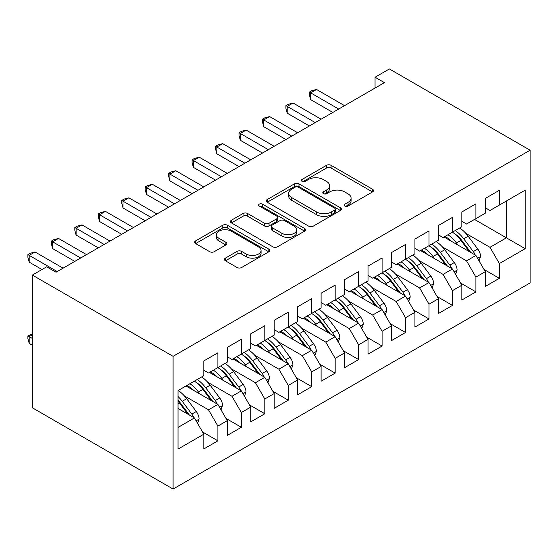 <?xml version="1.0" encoding="UTF-8"?>
<svg xmlns="http://www.w3.org/2000/svg" width="558" height="558" viewBox="0 0 558 558"><rect width="100%" height="100%" fill="white"/><g stroke="black" fill="none" stroke-linecap="round" stroke-linejoin="round"><path stroke-width="0.84" d="M344.858 206.041A2.281 1.318 0 0 0 348.087 206.041L372.549 191.924A3.257 1.883 0 0 0 373.504 190.592A3.257 1.883 0 0 0 372.549 189.26L331.103 165.335A3.257 1.883 0 0 0 326.5 165.335L302.038 179.46A2.281 1.318 0 0 0 301.369 180.387A2.281 1.318 0 0 0 302.038 181.322A2.281 1.318 0 0 0 305.261 181.322L308.428 179.495A10.421 6.012 0 0 1 323.159 179.495L326.611 181.489A10.421 6.012 0 0 1 329.666 185.737A10.421 6.012 0 0 1 326.611 189.992L323.452 191.819A2.281 1.318 0 0 0 322.782 192.754A2.281 1.318 0 0 0 323.452 193.682A2.281 1.318 0 0 0 326.674 193.682L329.841 191.854A10.421 6.012 0 0 1 344.572 191.854L348.025 193.849A10.421 6.012 0 0 1 351.08 198.104A10.421 6.012 0 0 1 348.025 202.359L344.858 204.186A2.281 1.318 0 0 0 344.195 205.114A2.281 1.318 0 0 0 344.858 206.041L344.858 204.186M225.425 258.117A3.257 1.883 0 0 0 224.469 259.449A3.257 1.883 0 0 0 225.425 260.781L237.052 267.491A3.257 1.883 0 0 0 241.656 267.491L268.823 251.804A3.257 1.883 0 0 0 269.779 250.479A3.257 1.883 0 0 0 268.823 249.147L227.378 225.223A3.257 1.883 0 0 0 222.775 225.223L195.607 240.903A3.257 1.883 0 0 0 194.651 242.235A3.257 1.883 0 0 0 195.607 243.567L209.655 251.672A3.257 1.883 0 0 0 214.258 251.672L225.885 244.962A3.257 1.883 0 0 0 226.841 243.63A3.257 1.883 0 0 0 225.885 242.298L218.917 238.28A8.712 5.029 0 0 1 216.371 234.723A8.712 5.029 0 0 1 221.742 230.077A8.712 5.029 0 0 1 231.235 231.165L258.521 246.922A8.712 5.029 0 0 1 261.074 250.479A8.712 5.029 0 0 1 255.697 255.125A8.712 5.029 0 0 1 246.204 254.029L241.656 251.407A3.257 1.883 0 0 0 237.052 251.407L225.425 258.117L225.425 260.781M32.357 275.073L173.092 356.325L173.092 489.045L32.357 407.786L32.357 275.073L46.663 266.808L56.044 272.227L384.434 82.633L375.053 77.22L375.053 88.052M375.053 77.22L389.365 68.955L530.1 150.214L173.092 356.325M308.658 226.15A3.257 1.883 0 0 0 313.261 226.15L340.429 210.464A3.257 1.883 0 0 0 341.384 209.138A3.257 1.883 0 0 0 340.429 207.806L298.983 183.882A3.257 1.883 0 0 0 294.38 183.882L267.212 199.562A3.257 1.883 0 0 0 266.257 200.894A3.257 1.883 0 0 0 267.212 202.226L308.658 226.15M260.181 206.537A2.281 1.318 0 0 1 262.49 206.858L262.49 204.151L304.626 228.473A3.257 1.883 0 0 1 305.582 229.805A3.257 1.883 0 0 1 304.626 231.138L277.459 246.817A3.257 1.883 0 0 1 272.855 246.817L231.41 222.893L231.41 220.236A3.257 1.883 0 0 0 230.454 221.561A3.257 1.883 0 0 0 231.41 222.893M231.41 220.236L243.037 213.519A3.257 1.883 0 0 1 247.64 213.519L264.45 223.228A3.257 1.883 0 0 0 269.054 223.228L276.768 218.771A3.257 1.883 0 0 0 277.724 217.446A3.257 1.883 0 0 0 276.768 216.113L259.268 206.014A2.281 1.318 0 0 1 258.605 205.079A2.281 1.318 0 0 1 260.007 203.865A2.281 1.318 0 0 1 262.49 204.151M173.092 489.045L530.1 282.927L530.1 150.214M474.509 219.413L506.406 237.834L506.406 200.999L525.176 190.159L499.375 205.058L499.375 190.299L485.3 198.425L485.3 213.184L475.918 218.603L475.918 203.837L461.843 211.963L461.843 226.729L452.461 232.142L452.461 217.383L438.386 225.509L438.386 240.268L429.004 245.687L429.004 230.921L414.929 239.047L414.929 253.813L405.547 259.226L405.547 244.467L391.472 252.593L391.472 267.352L382.09 272.771L382.09 258.005L368.015 266.131L368.015 280.897L358.634 286.31L358.634 271.551L344.558 279.677L344.558 294.436L335.177 299.855L335.177 285.096L321.101 293.222L321.101 307.981L311.72 313.401L311.72 298.635L297.651 306.761L297.651 321.52L288.263 326.939L288.263 312.18L274.194 320.306L274.194 335.065L264.806 340.485L264.806 325.719L250.737 333.844L250.737 348.611L241.356 354.023L241.356 339.264L227.28 347.39L227.28 362.149L217.899 367.569L217.899 352.802L203.823 360.928L203.823 375.694L178.023 390.586L178.023 449.092L203.823 434.194L194.442 417.942L178.023 408.463M525.176 190.159L525.176 248.666L499.375 263.564L489.987 247.313L465.825 233.363M484.009 269.451L499.375 278.323L499.375 263.564M499.375 278.323L485.3 286.449L485.3 271.69L475.918 277.103L466.537 260.851L442.368 246.901M460.552 282.997L475.918 291.869L475.918 277.103M475.918 291.869L461.843 299.995L461.843 285.229L452.461 290.648L443.08 274.397L418.912 260.447M437.095 296.535L452.461 305.407L452.461 290.648M452.461 305.407L438.386 313.533L438.386 298.774L429.004 304.187L419.623 287.935L395.455 273.985M413.638 310.081L429.004 318.953L429.004 304.187M429.004 318.953L414.929 327.079L414.929 312.313L405.547 317.732L396.166 301.48L371.998 287.53M390.181 323.626L405.547 332.491L405.547 317.732M405.547 332.491L391.472 340.617L391.472 325.858L382.09 331.271L372.709 315.026L348.541 301.069M366.725 337.165L382.09 346.037L382.09 331.271M382.09 346.037L368.015 354.163L368.015 339.397L358.634 344.816L349.252 328.564L325.091 314.614M343.268 350.71L358.634 359.575L358.634 344.816M358.634 359.575L344.558 367.701L344.558 352.942L335.177 358.362L325.795 342.11L301.634 328.16M319.818 364.248L335.177 373.121L335.177 358.362M335.177 373.121L321.101 381.247L321.101 366.487L311.72 371.9L302.338 355.648L278.177 341.698M296.361 377.794L311.72 386.666L311.72 371.9M311.72 386.666L297.651 394.785L297.651 380.026L288.263 385.445L278.881 369.194L254.72 355.244M272.904 391.332L288.263 400.205L288.263 385.445M288.263 400.205L274.194 408.33L274.194 393.571L264.806 398.984L255.424 382.732L231.263 368.782M249.447 404.878L264.806 413.75L264.806 398.984M264.806 413.75L250.737 421.876L250.737 407.11L241.356 412.529L231.968 396.278L207.806 382.328M225.99 418.416L241.356 427.288L241.356 412.529M241.356 427.288L227.28 435.414L227.28 420.655L217.899 426.068L208.511 409.823L184.349 395.866M202.533 431.962L217.899 440.834L217.899 426.068M217.899 440.834L203.823 448.96L203.823 434.194M203.823 370.275L208.511 372.981L217.899 367.569M178.023 427.428L194.442 417.942M227.28 356.736L231.968 359.443L241.356 354.023M208.511 409.823L217.899 404.404L185.995 385.983M227.28 420.655L217.899 404.404M250.737 343.191L255.424 345.897L264.806 340.485M231.968 396.278L241.356 390.858L209.452 372.444M250.737 407.11L241.356 390.858M274.194 329.645L278.881 332.359L288.263 326.939M255.424 382.732L264.806 377.32L232.909 358.899M274.194 393.571L264.806 377.32M297.651 316.107L302.338 318.813L311.72 313.401M278.881 369.194L288.263 363.774L256.366 345.36M297.651 380.026L288.263 363.774M321.101 302.562L325.795 305.275L335.177 299.855M302.338 355.648L311.72 350.236L279.823 331.815M321.101 366.487L311.72 350.236M344.558 289.023L349.252 291.729L358.634 286.31M325.795 342.11L335.177 336.69L303.28 318.276M344.558 352.942L335.177 336.69M368.015 275.478L372.709 278.184L382.09 272.771M349.252 328.564L358.634 323.152L326.73 304.731M368.015 339.397L358.634 323.152M391.472 261.939L396.166 264.645L405.547 259.226M372.709 315.026L382.09 309.606L350.187 291.185M391.472 325.858L382.09 309.606M414.929 248.394L419.623 251.1L429.004 245.687M396.166 301.48L405.547 296.061L373.644 277.647M414.929 312.313L405.547 296.061M438.386 234.848L443.08 237.562L452.461 232.142M419.623 287.935L429.004 282.522L397.101 264.101M438.386 298.774L429.004 282.522M461.843 221.31L466.537 224.016L475.918 218.603M443.08 274.397L452.461 268.977L420.558 250.563M461.843 285.229L452.461 268.977M485.3 207.764L489.987 210.478L499.375 205.058M466.537 260.851L475.918 255.438L444.015 237.017M485.3 271.69L475.918 255.438M489.987 247.313L506.406 237.834L525.176 248.666M345.772 206.369L348.025 205.065A10.421 6.012 0 0 0 351.08 200.81L351.08 198.104M329.666 185.737L329.666 188.451A10.421 6.012 0 0 1 326.611 192.705L324.358 194.003M372.507 191.945L331.103 168.042A3.257 1.883 0 0 0 326.5 168.042L302.945 181.643M340.387 210.492L298.983 186.588A3.257 1.883 0 0 0 294.38 186.588L267.254 202.247M334.674 210.066A2.281 1.318 0 0 0 335.337 209.138A2.281 1.318 0 0 0 334.674 208.204L298.293 187.202A2.281 1.318 0 0 0 295.07 187.202L291.736 189.127A10.421 6.012 0 0 0 288.681 193.382A10.421 6.012 0 0 0 291.736 197.637L316.602 211.991A10.421 6.012 0 0 0 331.333 211.991L334.674 210.066L334.674 212.772A2.281 1.318 0 0 0 335.337 211.845L335.337 209.138M288.681 193.382L288.681 196.095A10.421 6.012 0 0 0 291.736 200.343L291.736 197.637M334.674 212.772L331.333 214.704A10.421 6.012 0 0 1 316.602 214.704L291.736 200.343M231.451 222.921L243.037 216.232L243.037 213.519M277.724 217.446L277.724 220.152A3.257 1.883 0 0 1 276.768 221.484L269.054 225.934A3.257 1.883 0 0 1 264.45 225.934L247.64 216.232A3.257 1.883 0 0 0 243.037 216.232M262.49 206.858L304.584 231.158M281.888 233.293A8.712 5.029 0 0 0 291.381 234.388A8.712 5.029 0 0 0 296.758 229.743A8.712 5.029 0 0 0 294.206 226.185L284.594 220.633A3.257 1.883 0 0 0 279.99 220.633L272.276 225.09A3.257 1.883 0 0 0 271.327 226.415A3.257 1.883 0 0 0 272.276 227.748L281.888 233.293L281.888 236.006A8.712 5.029 0 0 0 291.381 237.094A8.712 5.029 0 0 0 296.758 232.449L296.758 229.743M271.327 226.415L271.327 229.122A3.257 1.883 0 0 0 272.276 230.454L272.276 227.748M281.888 236.006L272.276 230.454M261.074 250.479L261.074 253.186A8.712 5.029 0 0 1 255.697 257.831A8.712 5.029 0 0 1 246.204 256.743L241.656 254.113A3.257 1.883 0 0 0 237.052 254.113L225.467 260.802M216.371 234.723L216.371 237.436A8.712 5.029 0 0 0 218.917 240.986L218.917 238.28M225.844 244.983L218.917 240.986M268.782 251.832L227.378 227.929A3.257 1.883 0 0 0 222.775 227.929L195.649 243.588M479.05 260.858L480.557 256.492A8.788 5.078 -120 0 0 477.753 249.007L468.169 236.215A25.375 14.654 -120 0 0 459.68 227.978M458.034 245.115L456.444 242.981A25.375 14.654 -120 0 0 447.948 234.744M451.799 241.516A21.064 12.164 -120 0 0 444.852 236.536M475.235 255.041A8.788 5.078 -120 0 0 473.296 251.581L463.712 238.789A25.375 14.654 -120 0 0 455.223 230.545M453.947 233.272A21.064 12.164 60 0 1 462.038 240.763L470.833 252.502M452.405 232.17A25.375 14.654 60 0 1 460.901 240.414L469.285 251.609M332.833 112.43L310.666 99.631L309.376 94.825L309.376 92.112L311.72 90.759L316.532 89.475L344.558 105.657M316.532 89.475L310.666 92.858L310.666 99.631M338.699 109.04L309.376 92.112M455.593 274.403L457.1 270.037A8.788 5.078 -120 0 0 454.296 262.546L444.712 249.754A25.375 14.654 -120 0 0 436.223 241.516M434.584 258.654L432.987 256.527A25.375 14.654 -120 0 0 424.492 248.289M428.342 255.055A21.064 12.164 -120 0 0 421.395 250.082M451.778 268.586A8.788 5.078 -120 0 0 449.839 265.12L440.255 252.328A25.375 14.654 -120 0 0 431.766 244.09M430.49 246.817A21.064 12.164 60 0 1 438.581 254.309L447.376 266.047M428.949 245.715A25.375 14.654 60 0 1 437.444 253.953L445.828 265.155M432.136 287.942L433.65 283.576A8.788 5.078 -120 0 0 430.839 276.091L421.255 263.299A25.375 14.654 -120 0 0 412.767 255.062M411.127 272.199L409.53 270.072A25.375 14.654 -120 0 0 401.042 261.828M404.892 268.6A21.064 12.164 -120 0 0 397.938 263.62M428.321 282.132A8.788 5.078 -120 0 0 426.382 278.665L416.798 265.873A25.375 14.654 -120 0 0 408.31 257.636M407.033 260.356A21.064 12.164 60 0 1 415.131 267.847L423.92 279.586M405.499 259.261A25.375 14.654 60 0 1 413.987 267.498L422.371 278.693M309.376 125.968L287.21 113.176L285.919 108.364L285.919 105.657L288.263 104.304L293.076 103.014L321.101 119.196M293.076 103.014L287.21 106.404L287.21 113.176M315.242 122.586L285.919 105.657M285.919 139.514L263.753 126.715L262.462 121.909L262.462 119.196L264.806 117.843L269.619 116.559L297.644 132.741M269.619 116.559L263.753 119.942L263.753 126.715M291.785 136.124L262.462 119.196M408.679 301.487L410.193 297.121A8.788 5.078 -120 0 0 407.382 289.637L397.798 276.838A25.375 14.654 -120 0 0 389.31 268.6M387.67 285.745L386.073 283.61A25.375 14.654 -120 0 0 377.585 275.373M381.435 282.139A21.064 12.164 -120 0 0 374.481 277.166M404.871 295.67A8.788 5.078 -120 0 0 402.925 292.204L393.341 279.412A25.375 14.654 -120 0 0 384.853 271.174M383.583 273.901A21.064 12.164 60 0 1 391.674 281.392L400.463 293.131M382.042 272.799A25.375 14.654 60 0 1 390.53 281.037L398.921 292.239M385.222 315.033L386.736 310.66A8.788 5.078 -120 0 0 383.932 303.175L374.341 290.383A25.375 14.654 -120 0 0 365.853 282.146M364.214 299.283L362.616 297.156A25.375 14.654 -120 0 0 354.128 288.918M357.978 295.684A21.064 12.164 -120 0 0 351.024 290.704M381.414 309.216A8.788 5.078 -120 0 0 379.475 305.749L369.891 292.957A25.375 14.654 -120 0 0 361.396 284.719M360.126 287.447A21.064 12.164 60 0 1 368.217 294.931L377.006 306.67M358.585 286.345A25.375 14.654 60 0 1 367.073 294.582L375.464 305.777M262.462 153.052L240.296 140.26L239.005 135.448L239.005 132.741L241.356 131.388L246.162 130.098L274.194 146.287M246.162 130.098L240.296 133.488L240.296 140.26M268.328 149.67L239.005 132.741M239.005 166.598L216.839 153.799L215.548 148.993L215.548 146.287L217.899 144.927L222.705 143.643L250.737 159.825M222.705 143.643L216.839 147.026L216.839 153.799M244.871 163.215L215.548 146.287M361.765 328.571L363.279 324.205A8.788 5.078 -120 0 0 360.475 316.721L350.891 303.922A25.375 14.654 -120 0 0 342.396 295.684M340.757 312.829L339.159 310.694A25.375 14.654 -120 0 0 330.671 302.457M334.521 309.223A21.064 12.164 -120 0 0 327.567 304.25M357.957 322.754A8.788 5.078 -120 0 0 356.018 319.295L346.434 306.495A25.375 14.654 -120 0 0 337.939 298.258M336.669 300.985A21.064 12.164 60 0 1 344.76 308.476L353.549 320.215M335.128 299.883A25.375 14.654 60 0 1 343.616 308.121L352.007 319.322M215.548 180.136L193.382 167.344L192.091 162.531L192.091 159.825L194.442 158.472L199.248 157.189L227.28 173.371M199.248 157.189L193.382 160.571L193.382 167.344M221.414 176.753L192.091 159.825M338.308 342.117L339.822 337.743A8.788 5.078 -120 0 0 337.018 330.259L327.434 317.467A25.375 14.654 -120 0 0 318.939 309.23M317.3 326.367L315.702 324.24A25.375 14.654 -120 0 0 307.214 316.002M311.064 322.768A21.064 12.164 -120 0 0 304.11 317.788M334.5 336.3A8.788 5.078 -120 0 0 332.561 332.833L322.977 320.041A25.375 14.654 -120 0 0 314.482 311.803M313.212 314.531A21.064 12.164 60 0 1 321.303 322.022L330.099 333.754M311.671 313.429A25.375 14.654 60 0 1 320.159 321.666L328.55 332.861M192.091 193.682L169.925 180.883L168.635 176.077L168.635 173.371L170.985 172.017L175.791 170.727L203.823 186.909M175.791 170.727L169.925 174.117L169.925 180.883M197.957 190.299L168.635 173.371M314.851 355.655L316.365 351.289A8.788 5.078 -120 0 0 313.561 343.805L303.977 331.013A25.375 14.654 -120 0 0 295.482 322.768M293.843 339.913L292.246 337.778A25.375 14.654 -120 0 0 283.757 329.541M287.607 336.314A21.064 12.164 -120 0 0 280.653 331.333M311.043 349.838A8.788 5.078 -120 0 0 309.104 346.379L299.52 333.579A25.375 14.654 -120 0 0 291.032 325.342M289.755 328.069A21.064 12.164 60 0 1 297.846 335.56L306.642 347.299M288.214 326.967A25.375 14.654 60 0 1 296.703 335.205L305.093 346.406M168.635 207.227L146.475 194.428L145.185 189.622L145.185 186.909L147.528 185.556L152.334 184.273L180.367 200.455M152.334 184.273L146.475 187.655L146.475 194.428M174.501 203.837L145.185 186.909M291.395 369.201L292.908 364.834A8.788 5.078 -120 0 0 290.104 357.343L280.521 344.551A25.375 14.654 -120 0 0 272.032 336.314M270.386 353.451L268.789 351.324A25.375 14.654 -120 0 0 260.3 343.086M264.15 349.852A21.064 12.164 -120 0 0 257.196 344.879M287.586 363.384A8.788 5.078 -120 0 0 285.647 359.917L276.064 347.125A25.375 14.654 -120 0 0 267.575 338.887M266.299 341.615A21.064 12.164 60 0 1 274.39 349.106L283.185 360.845M264.757 340.513A25.375 14.654 60 0 1 273.246 348.75L281.637 359.952M145.185 220.766L123.018 207.967L121.728 203.161L121.728 200.455L124.071 199.101L128.877 197.811L156.91 213.993M128.877 197.811L123.018 201.201L123.018 207.967M151.044 217.383L121.728 200.455M267.938 382.739L269.451 378.373A8.788 5.078 -120 0 0 266.647 370.889L257.064 358.096A25.375 14.654 -120 0 0 248.575 349.859M246.929 366.997L245.332 364.869A25.375 14.654 -120 0 0 236.843 356.625M240.693 363.397A21.064 12.164 -120 0 0 233.746 358.417M264.129 376.929A8.788 5.078 -120 0 0 262.19 373.462L252.607 360.67A25.375 14.654 -120 0 0 244.118 352.426M242.842 355.153A21.064 12.164 60 0 1 250.933 362.644L259.728 374.383M241.3 354.051A25.375 14.654 60 0 1 249.789 362.295L258.18 373.49M121.728 234.311L99.561 221.512L98.271 216.706L98.271 213.993L100.614 212.64L105.42 211.356L133.453 227.538M105.42 211.356L99.561 214.739L99.561 221.512M127.587 230.921L98.271 213.993M244.481 396.285L245.994 391.918A8.788 5.078 -120 0 0 243.19 384.434L233.607 371.635A25.375 14.654 -120 0 0 225.118 363.397M223.472 380.535L221.882 378.408A25.375 14.654 -120 0 0 213.386 370.17M217.236 376.936A21.064 12.164 -120 0 0 210.289 371.963M240.672 390.467A8.788 5.078 -120 0 0 238.733 387.001L229.15 374.209A25.375 14.654 -120 0 0 220.661 365.971M219.385 368.699A21.064 12.164 60 0 1 227.476 376.19L236.271 387.929M217.843 367.596A25.375 14.654 60 0 1 226.332 375.834L234.723 387.036M98.271 247.85L76.104 235.058L74.814 230.245L74.814 227.538L77.157 226.185L81.97 224.895L109.996 241.084M81.97 224.895L76.104 228.285L76.104 235.058M104.13 244.467L74.814 227.538M221.031 409.83L222.537 405.457A8.788 5.078 -120 0 0 219.733 397.973L210.15 385.18A25.375 14.654 -120 0 0 201.661 376.943M200.015 394.081L198.425 391.953A25.375 14.654 -120 0 0 189.929 383.709M193.779 390.481A21.064 12.164 -120 0 0 186.832 385.501M217.215 404.013A8.788 5.078 -120 0 0 215.276 400.546L205.693 387.754A25.375 14.654 -120 0 0 197.204 379.517M195.928 382.244A21.064 12.164 60 0 1 204.019 389.728L212.814 401.467M194.386 381.142A25.375 14.654 60 0 1 202.882 389.379L211.266 400.574M74.814 261.395L52.647 248.596L51.357 243.79L51.357 241.084L53.701 239.724L58.513 238.44L86.539 254.622M58.513 238.44L52.647 241.823L52.647 248.596M80.68 258.005L51.357 241.084M197.574 423.369L199.08 419.002A8.788 5.078 -120 0 0 196.276 411.518L186.693 398.719A25.375 14.654 -120 0 0 178.204 390.481M193.759 417.551A8.788 5.078 -120 0 0 191.819 414.092L182.236 401.293A25.375 14.654 -120 0 0 178.023 396.508M178.023 400.26A21.064 12.164 60 0 1 180.562 403.274L189.357 415.012M32.357 334.793L29.19 336.62L29.19 343.393L32.357 345.221M178.023 401.153A25.375 14.654 60 0 1 179.425 402.918L187.809 414.12M29.19 343.393L27.9 338.587L27.9 335.881L32.357 338.455M27.9 335.881L32.357 333.963M41.976 269.521L29.19 262.141L27.9 257.329L27.9 254.622L30.244 253.269L35.056 251.979L63.082 268.168M35.056 251.979L29.19 255.369L29.19 262.141M57.223 271.551L27.9 254.622M348.025 205.065L348.025 202.359M323.452 193.682L323.452 191.819M326.611 192.705L326.611 189.992M302.038 181.322L302.038 179.46M326.5 168.042L326.5 165.335M331.103 168.042L331.103 165.335M372.549 191.924L372.549 189.26M267.212 202.226L267.212 199.562M294.38 186.588L294.38 183.882M298.983 186.588L298.983 183.882M340.429 210.464L340.429 207.806M316.602 214.704L316.602 211.991M331.333 214.704L331.333 211.991M247.64 216.232L247.64 213.519M264.45 225.934L264.45 223.228M269.054 225.934L269.054 223.228M276.768 221.484L276.768 218.771M304.626 231.138L304.626 228.473M237.052 254.113L237.052 251.407M241.656 254.113L241.656 251.407M246.204 256.743L246.204 254.029M225.885 244.962L225.885 242.298M195.607 243.567L195.607 240.903M222.775 227.929L222.775 225.223M227.378 227.929L227.378 225.223M268.823 251.804L268.823 249.147M477.592 258.34L480.501 256.659M463.712 238.789L468.169 236.215M456.444 242.981L460.901 240.414M473.296 251.581L477.753 249.007M454.135 271.886L457.044 270.205M440.255 252.328L444.712 249.754M432.987 256.527L437.444 253.953M449.839 265.12L454.296 262.546M430.678 285.424L433.587 283.75M416.798 265.873L421.255 263.299M409.53 270.072L413.987 267.498M426.382 278.665L430.839 276.091M407.221 298.969L410.13 297.288M393.341 279.412L397.798 276.838M386.073 283.61L390.53 281.037M402.925 292.204L407.382 289.637M383.765 312.508L386.673 310.834M369.891 292.957L374.341 290.383M362.616 297.156L367.073 294.582M379.475 305.749L383.932 303.175M360.315 326.053L363.223 324.372M346.434 306.495L350.891 303.922M339.159 310.694L343.616 308.121M356.018 319.295L360.475 316.721M336.858 339.599L339.766 337.918M322.977 320.041L327.434 317.467M315.702 324.24L320.159 321.666M332.561 332.833L337.018 330.259M313.401 353.137L316.309 351.456M299.52 333.579L303.977 331.013M292.246 337.778L296.703 335.205M309.104 346.379L313.561 343.805M289.944 366.683L292.852 365.002M276.064 347.125L280.521 344.551M268.789 351.324L273.246 348.75M285.647 359.917L290.104 357.343M266.487 380.221L269.395 378.547M252.607 360.67L257.064 358.096M245.332 364.869L249.789 362.295M262.19 373.462L266.647 370.889M243.03 393.767L245.939 392.086M229.15 374.209L233.607 371.635M221.882 378.408L226.332 375.834M238.733 387.001L243.19 384.434M219.573 407.305L222.482 405.631M205.693 387.754L210.15 385.18M198.425 391.953L202.882 389.379M215.276 400.546L219.733 397.973M196.116 420.851L199.025 419.17M182.236 401.293L186.693 398.719M178.023 403.727L179.425 402.918M191.819 414.092L196.276 411.518"/></g></svg>
